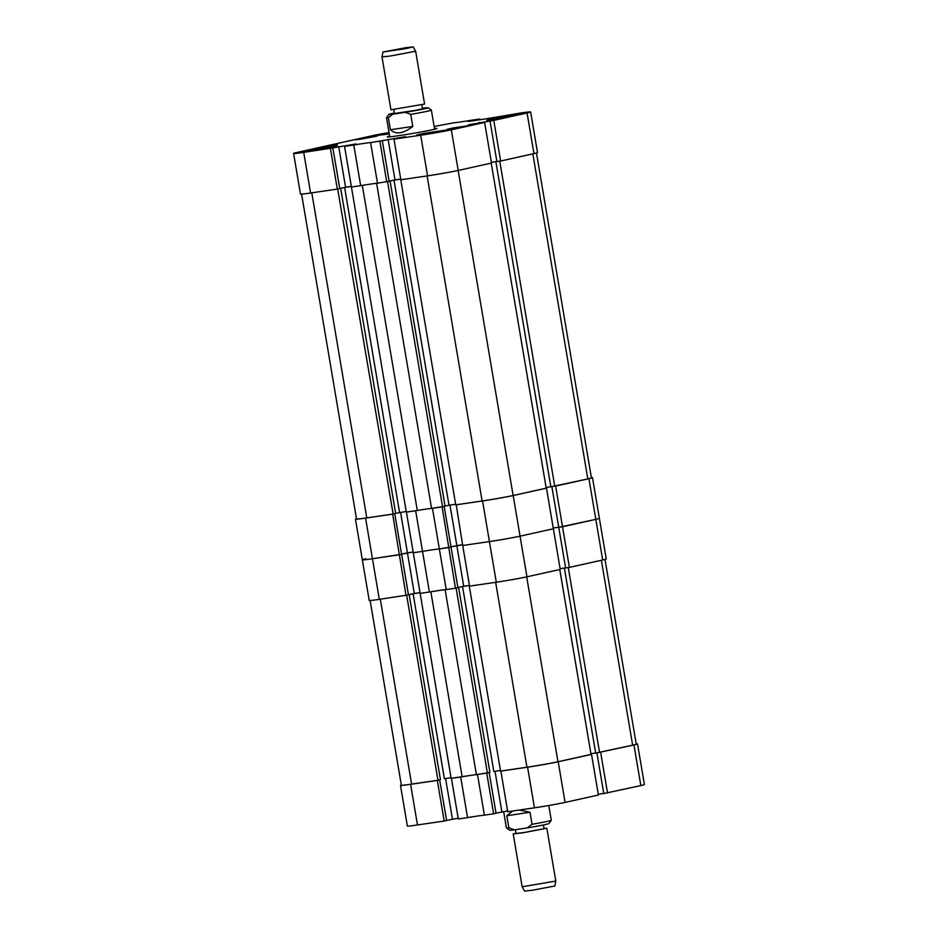 <?xml version="1.0" encoding="UTF-8"?>
<svg xmlns="http://www.w3.org/2000/svg" width="938" height="938" viewBox="0 0 938 938"><rect width="100%" height="100%" fill="white"/><g stroke="black" fill="none" stroke-linecap="round" stroke-linejoin="round"><path stroke-width="1.41" d="M486.74 773.158L493.611 813.797L484.371 815.157L477.501 774.518L489.061 772.642M467.558 817.619L458.307 818.98L451.436 778.341L460.687 776.981L467.558 817.619A18.772 0.633 170.4 0 1 484.371 815.157M446.605 820.387L458.19 818.241M401.335 785.047A22.465 0.75 -9.6 0 0 400.491 785.399A22.465 0.75 -9.6 0 0 410.598 784.332L437.319 780.416L444.19 821.043L446.629 820.504L439.641 779.888M444.19 821.043L417.469 824.959A22.465 0.75 170.4 0 1 407.362 826.038L400.491 785.399M633.971 744.948A22.465 0.75 -9.6 0 0 637.523 743.928L644.394 784.555A22.465 0.75 170.4 0 1 640.842 785.575L633.971 744.948L596.978 752.874M596.896 752.897L603.767 793.536L640.842 785.575M603.755 793.454L598.268 794.263M565.086 802.412L598.397 795.014L591.515 754.375L558.216 761.773L565.086 802.412A22.465 0.75 170.4 0 1 534.449 807.817L507.739 811.733L500.869 771.095L501.631 770.919M507.61 810.995L496.038 813.14M493.611 813.797L496.05 813.258L489.179 772.619M460.687 776.981A18.772 0.633 170.4 0 1 477.501 774.518M500.47 770.485L493.939 771.446M500.869 771.095L527.578 767.178A22.465 0.75 -9.6 0 0 558.216 761.773M591.515 754.375L590.342 754.551M595.665 752.991L590.905 753.695L595.665 752.991M637.523 743.928A22.465 0.75 -9.6 0 0 636.199 743.893M437.319 780.416L439.758 779.865M451.037 777.731L444.506 778.692M451.436 778.341L452.198 778.177M607.531 792.985L600.66 752.346M445.585 778.528L452.444 819.085M495.018 771.282L501.877 811.839M430.847 591.772L462.129 776.711L451.143 778.329L420.142 593.297M442.091 506.848L455.458 588.196L458.623 587.493L489.906 772.455L476.398 774.624A18.49 0.621 -9.6 0 0 470.407 775.409A18.49 0.621 -9.6 0 0 462.129 776.711M604.998 559.423L636.245 744.115A22.747 0.762 170.4 0 1 632.634 745.147L595.677 753.073L564.395 568.1L565.391 567.889M559.763 569.518L591.022 754.398L557.958 761.75A22.747 0.762 170.4 0 1 526.933 767.214L500.564 771.083L469.281 586.121M380.324 599.218L411.594 784.121L437.964 780.264L440.473 779.701L409.191 594.739L408.464 594.844L409.191 594.739M411.594 784.121A22.747 0.762 170.4 0 1 401.358 785.212L370.123 600.496M413.224 593.719L420.048 592.722M458.623 587.493L457.885 587.598M469.469 585.476L462.657 586.473M565.614 567.924L564.395 568.1M476.398 774.624L445.116 589.674M487.385 773.018L456.103 588.056M437.964 780.264L406.682 595.302M599.558 752.499L568.276 567.537M444.389 778.704L413.107 593.754M493.822 771.458L462.54 586.508M429.405 592.019L420.154 593.379L413.283 552.74L422.522 551.38L413.283 552.74L406.412 512.101L415.651 510.753L422.522 551.38A18.772 0.633 170.4 0 1 439.336 548.918A18.772 0.633 -9.6 0 0 422.522 551.38L429.405 592.019A18.772 0.633 170.4 0 1 446.218 589.556L455.458 588.196M365.89 558.778A22.465 0.75 -9.6 0 0 362.338 559.798A22.465 0.75 -9.6 0 0 372.445 558.731A22.465 0.75 170.4 0 1 362.338 559.798L369.209 600.437A22.465 0.75 170.4 0 0 379.315 599.359L408.476 594.903L401.593 554.264L372.445 558.731L379.315 599.359M400.561 512.324L407.42 552.845L401.581 554.147L413.154 552.013L407.42 552.845L414.291 593.484L408.452 594.786M457.896 587.657L451.026 547.018L439.336 548.918L446.218 589.556M449.994 505.078L456.841 545.599L451.002 546.901L462.586 544.767L456.841 545.599L463.724 586.238L469.457 585.394M455.833 504.855L482.554 500.939L489.425 541.578L462.704 545.494L469.586 586.133L496.296 582.217L489.425 541.578A22.465 0.75 -9.6 0 0 520.062 536.173L553.361 528.774L520.062 536.173A22.465 0.75 170.4 0 1 489.425 541.578L462.704 545.494L456.22 504.773M558.731 527.215L553.232 528.024L558.731 527.215M555.05 486.189L588.935 478.708L595.806 519.347A22.465 0.75 -9.6 0 0 599.37 518.327A22.465 0.75 170.4 0 1 595.806 519.347L558.743 527.297L565.614 567.936L569.378 567.384L602.688 559.986L595.806 519.347L562.507 526.746L569.378 567.384M588.935 478.708A22.465 0.75 -9.6 0 0 592.499 477.688L606.241 558.954A22.465 0.75 170.4 0 1 602.688 559.986M560.103 568.663L565.602 567.853M482.554 500.939A22.465 0.75 -9.6 0 0 513.18 495.534L546.491 488.135L560.232 569.413L526.933 576.811A22.465 0.75 170.4 0 1 496.296 582.217M463.724 586.238L457.873 587.54M420.025 592.64L414.291 593.484M392.67 514.094L406.037 595.442M555.788 881.075L554.897 885.976L532.761 890.174L524.612 891.1L522.149 886.762L555.788 881.075L546.854 828.231L544.005 828.395M515.372 829.696L516.017 833.448L523.568 832.604L544.052 828.711L543.419 824.971M515.959 833.143L513.215 833.929L522.267 832.909L546.854 828.231M503.659 811.581L506.414 827.867A22.747 0.762 -9.6 0 0 506.438 827.891A22.747 0.762 -9.6 0 0 508.83 827.808L506.801 815.755L512.746 810.995M519.289 810.033L530.005 812.249L532.034 824.303A22.747 0.762 -9.6 0 0 548.753 821.067A22.747 0.762 -9.6 0 0 551.274 820.304A22.747 0.762 -9.6 0 0 551.286 820.281L548.789 805.508M551.274 820.304L548.941 823.587A19.909 0.668 170.4 0 1 527.379 827.879L514.446 829.837A19.909 0.668 170.4 0 1 509.709 830.224L506.438 827.891M532.034 824.303L527.379 827.879M514.446 829.837L508.83 827.808M530.005 812.249L506.801 815.755M313.96 150.373L336.683 146.105L314.887 149.341L307.242 151.088L313.96 150.373M389.094 132.997L378.108 135.342L389.258 133.946M494.279 118.587L517.002 114.319L495.205 117.555L487.561 119.29L494.279 118.587M423.401 134.333L446.125 130.065L424.339 133.302L416.683 135.037L423.401 134.333M320.386 148.098L337.481 144.898L321.077 147.325L315.32 148.638L320.386 148.098M360.004 139.293L377.111 136.092L360.708 138.519L354.951 139.832L360.004 139.293M452.186 128.776L469.281 125.563L452.89 128.002L447.133 129.315L452.186 128.776M491.817 119.97L508.912 116.758L492.52 119.196L486.763 120.51L491.817 119.97M389.622 136.139A25.174 0.844 -9.6 0 0 387.3 136.901A25.174 0.844 -9.6 0 0 405.157 134.697A25.174 0.844 -9.6 0 0 432.946 129.643A25.174 0.844 -9.6 0 0 436.932 128.506A25.174 0.844 -9.6 0 0 434.493 128.553M479.81 119.747L479.693 119.02L470.442 120.381A18.772 0.633 -9.6 0 1 453.629 122.843L434.142 126.454M389.012 132.528A22.465 0.75 -9.6 0 0 372.914 135.588L297.158 152.413A22.465 0.75 -9.6 0 0 293.606 153.433A22.465 0.75 -9.6 0 0 303.713 152.366L310.584 193.005L337.305 189.089L339.744 188.55L332.861 147.911L331.22 148.145L356.1 143.936L344.551 146.375L351.422 187.014L360.673 185.665L353.79 145.027L344.551 146.375M332.861 147.911L303.713 152.366M370.604 142.564L377.486 183.191L389.164 181.292L382.294 140.665L370.604 142.564A18.772 0.633 -9.6 0 0 353.79 145.027M382.294 140.665L405.533 136.69L393.972 139.129L400.854 179.768L427.564 175.852L420.693 135.213L393.972 139.129M420.693 135.213A22.465 0.75 -9.6 0 0 451.33 129.819L458.201 170.446L491.5 163.048L484.629 122.421L451.33 129.819M484.629 122.421L468.261 124.895L493.775 120.381L500.646 161.019L533.957 153.621L527.074 112.982L493.775 120.381M527.074 112.982A22.465 0.75 -9.6 0 0 530.638 111.962A22.465 0.75 -9.6 0 0 520.531 113.029L485.556 118.915L468.132 121.459L479.693 119.02M530.638 111.962L537.509 152.601A22.465 0.75 170.4 0 1 533.957 153.621M500.646 161.019L496.882 161.571L490.011 120.932M500.06 161.102L491.371 162.297M458.201 170.446A22.465 0.75 170.4 0 1 427.564 175.852M400.725 179.041L394.992 179.885L388.109 139.246M389.141 181.175L394.992 179.885M377.486 183.191A18.772 0.633 -9.6 0 0 360.673 185.665M339.72 188.421L351.304 186.287M310.584 193.005A22.465 0.75 170.4 0 1 300.477 194.072L293.606 153.433M379.855 141.204L386.726 181.843M330.422 148.45L337.305 189.089M345.559 187.131L338.688 146.492M479.681 123.218L479.541 122.386M376.865 183.262L376.595 183.297A18.49 0.621 -9.6 0 0 370.604 184.094A18.49 0.621 -9.6 0 0 362.326 185.384L417.304 510.471L406.318 512.089L351.422 186.979M442.56 506.778L387.582 181.691L390.091 181.128L445.081 506.215L431.574 508.384A18.49 0.621 -9.6 0 0 425.582 509.182A18.49 0.621 -9.6 0 0 417.304 510.471M536.466 153.011L591.421 477.876A22.747 0.762 170.4 0 1 587.809 478.908L550.852 486.834L495.874 161.746M550.841 486.752L546.08 487.455M491.231 163.118L546.209 488.159L513.133 495.51A22.747 0.762 170.4 0 1 482.109 500.974L455.739 504.843L400.761 179.756M455.645 504.245L448.997 505.219L394.007 180.131L389.153 181.21M445.058 506.098L448.997 505.219M395.637 513.344L406.213 511.491M311.791 192.829L366.77 517.882L393.139 514.024L395.648 513.461L340.67 188.374L339.732 188.515M366.77 517.882A22.747 0.762 170.4 0 1 356.534 518.972L301.59 194.119M393.139 514.024L337.68 189.007M338.149 188.937L340.67 188.374M339.72 188.456L351.316 186.392M390.091 181.128L389.164 181.269M400.749 179.146L394.007 180.131M496.87 161.512L491.383 162.321M431.574 508.384L376.595 183.297M554.745 486.259L499.755 161.172M399.565 512.465L344.586 187.377M356.499 518.749A22.465 0.75 -9.6 0 0 355.455 519.16A22.465 0.75 -9.6 0 0 365.574 518.093L372.445 558.731L399.154 554.815L401.593 554.264L394.734 513.672M555.636 486.107L562.507 526.746L558.743 527.297L551.872 486.681M441.716 506.93L432.465 508.279L439.336 548.918L448.587 547.569L451.026 547.018L444.155 506.414M432.465 508.279A18.772 0.633 -9.6 0 0 431.855 508.349M417.023 510.518A18.772 0.633 -9.6 0 0 415.651 510.753M545.904 488.229L546.491 488.135M592.499 477.688A22.465 0.75 -9.6 0 0 591.374 477.641M392.283 514.176L365.574 518.093M405.849 47.697L382.903 52.024L405.615 48.635L413.177 46.9L405.849 47.697M390.149 56.046L382.001 56.937L390.935 109.769L424.586 104.071L415.651 51.238L390.149 56.046M421.83 104.857L422.487 108.749L415.405 110.367L394.452 113.498L393.796 109.605M394.37 113.029A19.909 0.668 -9.6 0 0 388.848 114.413A19.909 0.668 -9.6 0 0 392.834 114.178L405.322 112.326A19.909 0.668 -9.6 0 0 425.289 108.632A19.909 0.668 -9.6 0 0 428.08 107.776A19.909 0.668 -9.6 0 0 424.105 108.069L422.417 108.316M428.08 107.776L431.363 110.109A22.747 0.762 170.4 0 1 431.374 110.133A22.747 0.762 170.4 0 1 428.162 111.071A22.747 0.762 170.4 0 1 410.75 114.389L412.79 126.442C403.41 133.712 395.942 134.826 390.384 129.761L388.344 117.707A22.747 0.762 170.4 0 1 386.515 117.719A22.747 0.762 170.4 0 1 386.515 117.696L389.751 136.854M388.344 117.707L392.834 114.178M405.322 112.326L410.75 114.389M390.384 129.761L412.79 126.442M534.449 807.817L527.578 767.178M410.598 784.332L417.469 824.959M526.687 576.87L557.958 761.75M632.634 745.147L601.364 560.267M526.933 767.214L495.651 582.31M513.18 495.534L526.933 576.811M458.154 170.458L513.133 495.51M587.809 478.908L532.843 153.867M482.109 500.974L427.13 175.922M522.149 886.762L513.215 833.929M355.455 519.16L362.338 559.798M382.903 52.024L382.001 56.925M434.611 129.268L431.374 110.133M388.848 114.413L386.515 117.696M413.177 46.9L415.64 51.238"/></g></svg>
